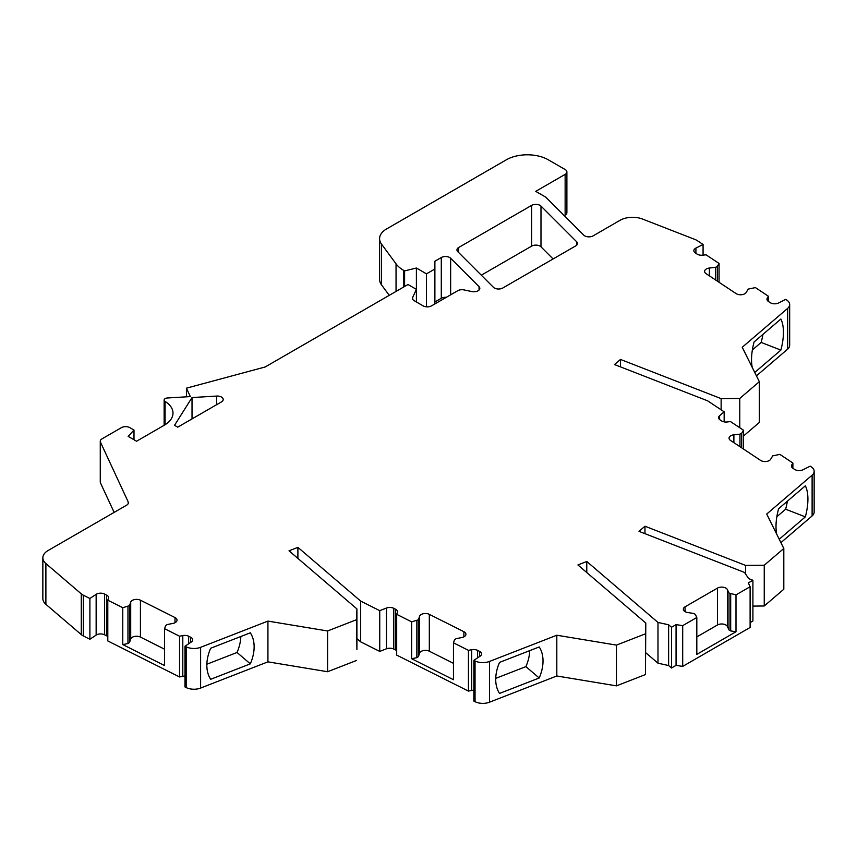 <?xml version="1.0" encoding="UTF-8"?>
<svg xmlns="http://www.w3.org/2000/svg" width="857" height="857" viewBox="0 0 857 857"><rect width="100%" height="100%" fill="white"/><g stroke="black" fill="none" stroke-linecap="round" stroke-linejoin="round"><path stroke-width="1.29" d="M412.667 297.4L416.395 289.366L416.395 268.016L426.486 273.844L434.885 268.991L434.885 261.224L441.291 257.529A5.945 3.428 180 0 1 450.364 257.978A5.945 3.428 180 0 1 450.643 258.236L479.042 286.634A5.945 3.428 180 0 1 479.834 288.348A5.945 3.428 180 0 1 471.864 291.573L463.991 289.912A5.945 3.428 0 0 0 457.756 290.716L431.521 305.863A5.945 3.428 180 0 1 423.122 305.863L414.21 300.711A5.945 3.428 180 0 1 412.463 298.29A5.945 3.428 180 0 1 412.667 297.4L412.667 299.179M416.395 301.985L416.395 289.366L407.996 284.513L265.167 366.978L186.43 388.167L190.34 396.587L167.329 397.991A3.567 2.057 0 0 0 164.137 400.037A3.567 2.057 0 0 0 165.08 401.43A29.706 17.151 180 0 1 172.996 413.085A29.706 17.151 180 0 1 164.287 425.211L136.563 441.226L128.154 436.374L133.992 430.043L129.835 427.643A5.945 3.428 0 0 0 121.426 427.643L102.004 438.859A5.945 3.428 0 0 0 100.269 441.28A5.945 3.428 0 0 0 100.473 442.169L128.175 501.859A5.945 3.428 180 0 1 128.379 502.748A5.945 3.428 180 0 1 126.632 505.18L48.067 550.537A17.826 10.295 0 0 0 42.85 557.811A17.826 10.295 0 0 0 45.892 563.563L81.276 593.858A11.88 6.867 0 0 0 83.333 595.197L89.899 598.486L96.145 594.351A5.945 3.428 180 0 1 104.522 594.008L106.525 595.015A5.945 3.428 180 0 1 108.56 597.597A5.945 3.428 180 0 1 108.453 598.25L107.8 600.2L122.776 607.709L129.525 605.642L130.703 602.15A5.945 3.428 180 0 1 140.43 600.211L174.999 617.554A5.945 3.428 180 0 1 175.299 617.726A5.945 3.428 180 0 1 177.035 620.147A5.945 3.428 180 0 1 173.028 623.393L167.19 624.549L165.637 625.589L164.587 628.695L179.552 636.215L182.798 635.562A5.945 3.428 180 0 1 188.636 636.226L190.629 637.222A5.945 3.428 180 0 1 192.675 639.815A5.945 3.428 180 0 1 191.218 642.064L184.983 646.21L186.173 646.799A11.88 6.867 0 0 0 200.613 647.314L267.93 621.1L327.588 630.977L356.587 619.675L356.908 608.909L289.023 550.805L297.893 547.355L360.679 601.1L379.737 610.666L386.486 608.042A5.945 3.428 180 0 1 393.706 608.288L395.398 609.145A5.945 3.428 180 0 1 395.709 609.306A5.945 3.428 180 0 1 397.444 611.737A5.945 3.428 180 0 1 397.337 612.391L396.684 614.33L411.649 621.85L418.398 619.782L419.576 616.279A5.945 3.428 180 0 1 429.314 614.34L463.873 631.695A5.945 3.428 180 0 1 464.173 631.855A5.945 3.428 180 0 1 465.919 634.276A5.945 3.428 180 0 1 461.912 637.522L456.074 638.679L454.51 639.718L453.46 642.825L468.436 650.345L471.682 649.702A5.945 3.428 180 0 1 477.51 650.356L479.513 651.352A5.945 3.428 180 0 1 481.548 653.945A5.945 3.428 180 0 1 480.091 656.194L473.857 660.34L475.046 660.94A11.88 6.867 0 0 0 489.486 661.443L556.814 635.23L616.462 645.107L645.46 633.816L645.792 623.05L577.907 564.945L586.777 561.485L657.983 622.439L668.621 624.796L671.502 627.26L676.066 624.624L682.697 625.642L696.816 617.49L695.391 614.437L693.709 613.462L687.753 612.541A5.945 3.428 180 0 1 683.35 609.231A5.945 3.428 180 0 1 685.086 606.799L717.47 588.106A5.945 3.428 180 0 1 727.411 589.637L729.007 593.087L735.992 594.876L750.111 586.724L748.332 582.899L752.907 580.264L748.632 578.593L744.551 572.455L638.99 531.34L644.967 526.219L745.611 565.416L764.251 565.224L783.812 548.48L766.715 514.05L812.115 475.174A11.88 6.867 0 0 0 814.15 471.339A11.88 6.867 0 0 0 811.236 466.84L810.197 466.154L803.02 469.754A5.945 3.428 180 0 1 794.643 469.411L792.907 468.265A5.945 3.428 180 0 1 791.45 466.015A5.945 3.428 180 0 1 791.772 464.89L792.886 463.026L779.881 454.381L772.693 455.881L770.679 459.256A5.945 3.428 180 0 1 760.866 460.563A5.945 3.428 180 0 1 760.577 460.391L730.539 440.434A5.945 3.428 180 0 1 729.071 438.184A5.945 3.428 180 0 1 733.881 434.81L739.945 434.135L741.744 433.235L743.522 430.235L730.518 421.59L727.143 421.976A5.945 3.428 180 0 1 721.808 421.033A5.945 3.428 180 0 1 721.53 420.851L720.051 419.876A5.945 3.428 180 0 1 718.594 417.627A5.945 3.428 180 0 1 719.612 415.709L724.154 411.81L707.593 400.808L614.512 364.557L620.489 359.437L721.133 398.634L739.773 398.441L759.334 381.697L742.237 347.256L787.637 308.391A11.88 6.867 0 0 0 789.672 304.556A11.88 6.867 0 0 0 786.758 300.057L785.719 299.372L778.552 302.971A5.945 3.428 180 0 1 770.164 302.628L768.429 301.482A5.945 3.428 180 0 1 766.972 299.232A5.945 3.428 180 0 1 767.294 298.107L768.408 296.243L755.403 287.598L748.215 289.098L746.201 292.473A5.945 3.428 180 0 1 736.388 293.78A5.945 3.428 180 0 1 736.099 293.608L706.061 273.651A5.945 3.428 180 0 1 704.604 271.401A5.945 3.428 180 0 1 709.403 268.027L715.466 267.352L717.266 266.452L719.055 263.453L706.039 254.808L702.665 255.193A5.945 3.428 180 0 1 697.052 254.068L695.316 252.922A5.945 3.428 180 0 1 693.859 250.673A5.945 3.428 180 0 1 695.905 248.08L703.072 244.481L697.362 240.688A11.88 6.867 0 0 0 695.048 239.499L642.589 219.071A17.826 10.295 0 0 0 620.007 220.324L593.119 235.857A5.945 3.428 180 0 1 584.72 235.857A5.945 3.428 180 0 1 583.767 235.139L545.813 197.185L535.732 191.357L565.138 174.378A5.945 3.428 0 0 0 566.884 171.957A5.945 3.428 0 0 0 565.138 169.525L548.33 159.82A29.706 17.151 0 0 0 506.316 159.82L386.55 228.969A23.771 13.723 0 0 0 379.587 238.675A23.771 13.723 0 0 0 381.472 244.041L396.041 263.849A35.651 20.589 0 0 0 403.647 270.362L404.6 270.908L416.395 268.016M458.699 247.48L531.64 205.369A5.945 3.428 180 0 1 540.039 205.369A5.945 3.428 180 0 1 540.981 206.076L576.665 241.76A5.945 3.428 180 0 1 577.457 243.474A5.945 3.428 180 0 1 575.722 245.895L502.78 288.006A5.945 3.428 180 0 1 493.428 287.299L457.745 251.615A5.945 3.428 180 0 1 456.952 249.901A5.945 3.428 180 0 1 458.699 247.48L458.699 252.569M174.528 425.308L192.022 397.562L216.65 396.063A5.945 3.428 180 0 1 223.216 399.48A5.945 3.428 180 0 1 221.47 401.901L177.731 427.15L174.528 425.308M446.336 297.315A5.945 3.428 0 0 0 441.291 298.279L434.885 301.985M434.885 303.924L434.885 268.991M426.486 306.827L426.486 273.844M404.6 286.474L404.6 270.908M389.228 295.344L381.472 284.792A23.771 13.723 180 0 1 379.587 279.425L379.587 238.675M566.884 171.957L566.884 212.707A5.945 3.428 180 0 1 565.138 215.139L564.27 215.643M703.072 255.14L703.072 244.481M768.408 301.471L768.408 296.243M719.055 282.285L719.055 263.453M789.672 304.556L789.672 345.317A11.88 6.867 180 0 1 787.637 349.153L756.442 375.859M752.253 367.449A41.597 18.993 -68.7 0 1 754.106 341.943L780.866 319.05A41.597 18.993 -68.7 0 1 780.866 350.095L754.749 372.452M743.522 435.988L759.334 422.458L759.334 381.697M739.773 427.75L739.773 398.441M721.133 409.807L721.133 398.634M620.489 366.892L620.489 359.437M724.154 421.869L724.154 411.81M792.886 468.254L792.886 463.026M743.522 449.068L743.522 430.235M814.15 471.339L814.15 512.1A11.88 6.867 180 0 1 812.115 515.935L780.909 542.642M776.731 534.232A41.597 18.993 -68.7 0 1 778.584 508.726L805.344 485.833A41.597 18.993 -68.7 0 1 805.344 516.878L779.227 539.235M764.251 565.224L764.251 605.985L783.812 589.241L783.812 548.48M745.611 574.04L745.611 565.416M764.251 605.985L752.907 606.103M644.967 533.675L644.967 526.219M750.111 622.632L752.907 621.014L752.907 580.264M682.697 625.642L682.697 666.403L750.111 627.474L750.111 586.724M696.816 617.49L696.816 654.373L735.992 631.748L735.992 594.876M682.697 666.403L676.066 665.375L676.066 624.624M676.066 665.375L671.502 668.01L671.502 627.26M671.502 668.01L668.621 665.546L668.621 624.796M668.621 665.546L657.983 663.189L657.983 622.439M586.777 572.53L586.777 561.485M657.983 663.189L645.792 652.755M645.46 633.816L645.46 674.566L645.792 623.05M645.46 674.566L616.462 685.857L616.462 645.107M616.462 685.857L556.814 675.98L556.814 635.23M556.814 675.98L489.486 702.204A11.88 6.867 180 0 1 475.046 701.69L473.857 701.09L473.857 660.34M539.203 646.939L499.535 662.386A41.597 28.152 -49.4 0 0 499.535 693.431L539.203 677.994A41.597 28.152 -49.4 0 0 539.203 646.939M473.857 690.271A5.945 3.428 0 0 0 471.682 690.453L468.436 691.096L468.436 650.345M468.436 691.096L396.684 655.091L396.684 614.33M411.649 621.85L411.649 658.722L453.46 679.708L453.46 642.825M396.684 650.806A5.945 3.428 0 0 0 395.709 650.067A5.945 3.428 0 0 0 395.398 649.895L393.706 649.049A5.945 3.428 0 0 0 386.486 648.792L379.737 651.416L379.737 610.666M379.737 651.416L360.679 641.85L360.679 601.1M297.893 558.4L297.893 547.355M360.679 641.85L356.908 638.626M356.587 619.675L356.908 649.67L356.908 608.909M356.587 660.436L327.588 671.727L327.588 630.977M327.588 671.727L267.93 661.85L267.93 621.1M267.93 661.85L200.613 688.064A11.88 6.867 180 0 1 186.173 687.56L184.983 686.96L184.983 646.21M250.319 632.809A41.597 28.152 -49.4 0 1 250.319 663.854L210.661 679.301A41.597 28.152 -49.4 0 1 210.661 648.256L250.319 632.809M184.983 676.141A5.945 3.428 0 0 0 182.798 676.323L179.552 676.966L179.552 636.215M179.552 676.966L107.8 640.95L107.8 600.2M122.776 607.709L122.776 644.582L164.587 665.568L164.587 628.695M107.8 636.676A5.945 3.428 0 0 0 106.525 635.765L104.522 634.769A5.945 3.428 0 0 0 96.145 635.101L89.899 639.247L89.899 598.486M89.899 639.247L83.333 635.948A11.88 6.867 180 0 1 81.276 634.609L45.892 604.324A17.826 10.295 180 0 1 42.85 598.572L42.85 557.811M114.142 512.39L100.473 482.92A5.945 3.428 180 0 1 100.269 482.041L100.269 441.28M133.992 439.737L133.992 430.043M186.43 396.823L186.43 388.167M481.313 275.183L531.64 246.12A5.945 3.428 0 0 1 540.039 246.12A5.945 3.428 0 0 1 540.981 246.837L540.981 206.076M553.108 258.953L540.981 246.837M192.022 418.912L192.022 397.562M127.961 606.681L127.961 643.553L122.776 644.582M129.525 605.642L129.525 642.514L127.961 643.553M164.587 649.21L140.43 637.083A5.945 3.428 0 0 0 130.703 639.022L129.525 642.514M240.828 636.505A41.597 28.152 130.6 0 1 237.035 652.477L250.319 663.854M237.035 652.477L206.858 664.229M416.845 620.811L416.845 657.683L411.649 658.722M418.398 619.782L418.398 656.655L416.845 657.683M453.46 663.339L429.314 651.213A5.945 3.428 0 0 0 419.576 653.152L418.398 656.655M495.742 678.358L525.909 666.617L539.203 677.994M525.909 666.617A41.597 28.152 130.6 0 0 529.712 650.634M696.816 636.901L717.47 624.978A5.945 3.428 0 0 1 727.411 626.521L727.411 589.637M729.007 593.087L729.007 629.959L727.411 626.521M730.689 594.051L730.689 630.934L729.007 629.959M735.992 631.748L730.689 630.934M776.849 516.728L785.633 509.208L805.344 516.878M785.633 509.208A41.597 18.993 111.3 0 0 787.369 501.206M739.945 434.135L739.945 446.69M741.744 433.235L741.744 447.879M752.371 349.945L761.155 342.425L780.866 350.095M761.155 342.425A41.597 18.993 111.3 0 0 762.901 334.423M715.466 267.352L715.466 279.907M717.266 266.452L717.266 281.096M479.042 286.634L479.042 290.062M450.643 294.819L450.643 258.236M441.291 257.529L441.291 298.279M403.647 287.02L403.647 270.362M396.041 263.849L396.041 291.412M381.472 284.792L381.472 244.041M565.138 174.378L565.138 215.139M695.905 253.308L695.905 248.08M767.294 300.346L767.294 298.107M787.637 308.391L787.637 349.153M719.612 419.544L719.612 415.709M791.772 467.129L791.772 464.89M812.115 475.174L812.115 515.935M489.486 702.204L489.486 661.443M475.046 660.94L475.046 701.69M479.513 651.352L479.513 656.58M477.51 657.908L477.51 650.356M471.682 649.702L471.682 690.453M395.398 609.145L395.398 649.895M393.706 649.049L393.706 608.288M386.486 608.042L386.486 648.792M200.613 688.064L200.613 647.314M186.173 646.799L186.173 687.56M190.629 637.222L190.629 642.45M188.636 643.778L188.636 636.226M182.798 635.562L182.798 676.323M106.525 595.015L106.525 635.765M104.522 634.769L104.522 594.008M96.145 594.351L96.145 635.101M83.333 635.948L83.333 595.197M81.276 593.858L81.276 634.609M45.892 604.324L45.892 563.563M128.175 501.859L128.175 503.637M100.473 482.92L100.473 442.169M165.08 424.74L165.08 401.43M576.665 241.76L576.665 245.188M531.64 205.369L531.64 246.12M216.65 396.063L216.65 404.686M130.703 602.15L130.703 639.022M140.43 637.083L140.43 600.211M174.999 617.554L174.999 622.739M419.576 616.279L419.576 653.152M429.314 651.213L429.314 614.34M463.873 631.695L463.873 636.869M685.086 611.652L685.086 606.799M717.47 588.106L717.47 624.978M733.881 442.662L733.881 434.81M709.403 275.879L709.403 268.027M164.137 425.308L164.137 400.037"/></g></svg>
